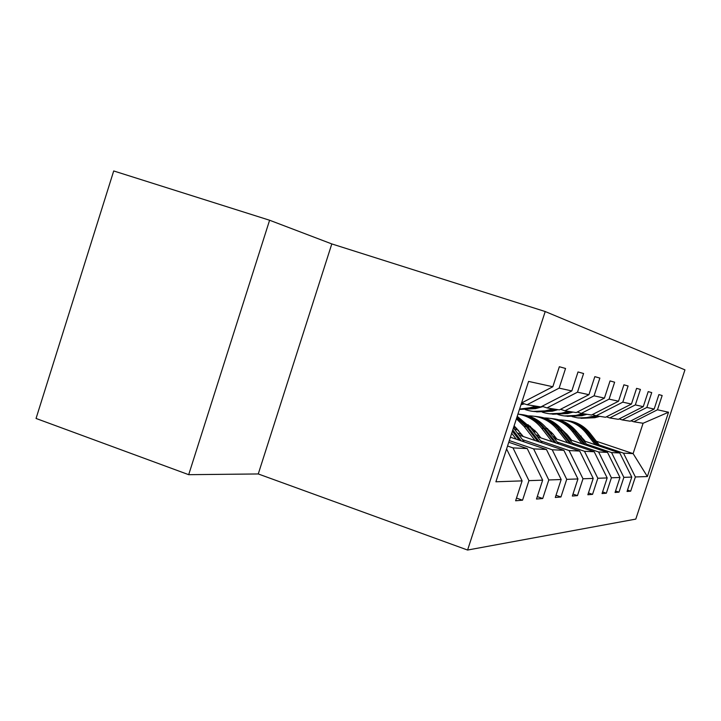 <?xml version="1.0" encoding="UTF-8"?>
<svg xmlns="http://www.w3.org/2000/svg" width="721" height="721" viewBox="0 0 721 721"><rect width="100%" height="100%" fill="white"/><g stroke="black" fill="none" stroke-linecap="round" stroke-linejoin="round"><path stroke-width="1.08" d="M331.804 243.923L269.6 220.238L113.711 170.958L36.05 418.459L188.695 474.679L258.262 473.958L467.587 550.042L545.211 311.535L331.804 243.923L258.262 473.958M467.587 550.042L635.796 519.102L684.95 369.855L545.211 311.535M269.6 220.238L188.695 474.679M521.643 402.931L552.818 386.744L559.352 366.728L565.552 368.467L559.135 388.132L571.816 390.926L578.017 371.955L583.586 373.514L577.485 392.179L588.931 394.693L594.825 376.659L599.872 378.074L594.059 395.829L604.432 398.109L610.056 380.922L614.643 382.211L609.092 399.137L618.537 401.218L623.917 384.807L628.099 385.978L622.791 402.156L631.434 404.057L636.589 388.358L640.419 389.43L635.336 404.914L643.258 406.662L648.206 391.611L651.73 392.594L646.845 407.446L654.154 409.059L658.904 394.603L662.157 395.514L657.462 409.78L668.547 412.223L647.359 476.545L635.363 476.96L630.686 491.172L627.045 491.479L631.776 477.086L623.863 477.356L619.006 492.146L615.058 492.479L619.979 477.491L611.399 477.789L606.334 493.209L602.044 493.57L607.172 477.933L597.826 478.257L592.545 494.363L587.858 494.75L593.212 478.42L582.992 478.771L577.476 495.615L572.339 496.048L577.945 478.951L566.724 479.339L560.938 496.994L555.296 497.472L561.172 479.528L548.789 479.961L542.724 498.517L536.487 499.04L542.652 480.168L528.935 480.646L522.554 500.203L515.614 500.78L522.112 480.88L495.895 481.79L528.583 381.409L552.818 386.744M508.774 442.252L527.231 448.57L513.001 447.894L507.548 446.02M513.001 447.894L528.935 480.646M527.231 448.57L542.652 480.168M571.816 390.926L540.813 406.932L527.06 404.733L559.135 388.132M521.625 402.922L527.06 404.733M510.414 437.196L546.446 449.48L533.603 448.868L509.314 440.576M533.603 448.868L548.789 479.961M546.446 449.48L561.172 479.528M588.931 394.693L559.379 409.898L546.969 407.915L577.485 392.179M542.075 406.284L546.969 407.915M518.94 435.042L563.858 450.31L552.214 449.76L522.482 439.63M552.214 449.76L566.724 479.339M563.858 450.31L577.945 478.951M604.432 398.109L576.196 412.583L564.949 410.781L594.059 395.829M560.514 409.312L564.949 410.781M537.424 436.719L579.711 451.067L569.103 450.562L540.651 440.901M521.698 434.457L517.354 432.979M518.48 430.293L514.154 428.833M569.103 450.562L582.992 478.771M579.711 451.067L593.212 478.42M618.537 401.218L591.517 415.026L581.261 413.394L609.092 399.137M577.233 412.051L581.261 413.394M554.269 438.242L594.212 451.752L584.497 451.292L557.234 442.054M539.38 435.998L535.973 434.844M516.795 428.346L513.649 427.283M536.442 432.203L533.035 431.05M584.497 451.292L597.826 478.257M594.212 451.752L607.172 477.933M631.434 404.057L605.514 417.261L596.141 415.765L622.791 402.156M592.464 414.548L596.141 415.765M569.689 439.612L607.515 452.391L598.601 451.968L572.411 443.109M555.558 437.413L552.935 436.52M534.955 430.437L531.71 429.346M552.854 433.925L550.24 433.042M530.485 426.372L526.195 424.921M598.601 451.968L611.399 477.789M607.515 452.391L619.979 477.491M643.258 406.662L618.366 419.316L609.759 417.937L635.336 404.914M606.388 416.819L609.759 417.937M583.857 440.864L619.772 452.968L611.552 452.581L586.362 444.082M570.41 438.692L568.463 438.035M551.529 432.321L549.014 431.473M567.914 435.493L565.967 434.835M547.681 428.671L546.536 428.283M611.552 452.581L623.863 477.356M619.772 452.968L631.776 477.086M654.154 409.059L630.208 421.208L622.268 419.937L646.845 407.446M619.168 418.91L622.268 419.937M596.303 441.225L633.11 453.608L623.494 453.149L599.241 444.974M584.091 439.873L582.721 439.413M566.724 434.015L564.84 433.384M579.801 435.673L581.171 436.133M623.494 453.149L635.363 476.96M647.359 476.545L633.11 453.608L643.087 423.263L633.804 421.776L657.462 409.78M630.938 420.83L633.804 421.776M643.087 423.263L668.547 412.223M506.593 448.94L522.112 480.88M627.504 490.082L630.686 491.172M615.554 490.965L619.006 492.146M602.585 491.911L606.334 493.209M588.453 492.948L592.545 494.363M572.997 494.065L577.476 495.615M556.017 495.282L560.938 496.994M537.28 496.616L542.724 498.517M516.497 498.076L522.554 500.203M600.377 446.434L590.066 433.249C584.163 425.967 576.629 421.767 567.463 420.631M595.222 444.695L585.939 432.825C578.909 424.281 569.95 419.964 559.063 419.865M585.227 441.324L576.683 431.672M598.439 445.776L588.507 433.087C582.658 425.868 575.196 421.65 566.111 420.451M564.75 420.271C573.979 421.415 581.577 425.651 587.516 432.988L597.195 445.362M595.916 415.693L584.082 418.135L577.35 417.82L572.104 416.594M599.836 416.359L594.834 417.72L580.937 418.324M597.367 415.963L592.329 417.333L578.323 417.946M578.828 418.009L593.302 417.486L598.331 416.116M587.606 445.659L576.845 431.879C570.717 424.299 562.885 419.928 553.358 418.766M582.018 443.775L572.384 431.419C565.021 422.47 555.648 417.982 544.265 417.955M571.645 440.27L567.688 435.196L561.767 429.473M585.497 444.947L575.16 431.708C569.085 424.182 561.335 419.802 551.898 418.559M550.42 418.369C560.019 419.55 567.914 423.957 574.087 431.6L584.154 444.496M573.754 444.83L562.515 430.401C556.134 422.488 547.987 417.937 538.073 416.738M567.688 442.775L557.666 429.896C549.952 420.496 540.119 415.819 528.178 415.873M556.891 439.125L552.791 433.835L545.572 427.129M571.465 444.055L560.695 430.212C554.368 422.371 546.302 417.801 536.487 416.513M534.883 416.314C544.878 417.522 553.088 422.109 559.523 430.095L570.014 443.568M582.658 413.611L577.404 415.053C570.78 416.738 564.237 416.531 557.775 414.449M587.002 414.305L581.802 415.72L567.346 416.359M584.325 413.881L579.089 415.305L564.507 415.945M565.066 416.008L580.144 415.467L585.362 414.043M568.373 411.33L562.903 412.836C555.9 414.611 549.005 414.377 542.21 412.124M573.078 412.088L567.679 413.566L552.61 414.224M570.176 411.619L564.732 413.115L549.528 413.773M550.132 413.845L565.877 413.286L571.302 411.799M558.694 443.938L546.933 428.788C540.281 420.523 531.783 415.774 521.445 414.53M552.079 441.694L541.651 428.238C535.451 420.478 527.547 415.756 517.948 414.07C528.394 415.314 536.965 420.109 543.67 428.454L554.611 442.55M540.84 437.881L536.559 432.357L527.916 424.642M556.197 443.091L544.941 428.58C538.353 420.388 529.953 415.62 519.724 414.296M552.809 408.843L547.104 410.411C539.696 412.304 532.404 412.024 525.239 409.573M557.946 409.663L552.322 411.213L536.577 411.898M554.773 409.158L549.105 410.718L533.225 411.412M552.322 411.213L550.357 410.916L556.008 409.357M542.255 442.964L529.926 427.03L517.209 416.332M535.018 440.504L524.14 426.426L516.398 418.82M523.284 436.52L514.136 425.796M539.524 442.036L527.745 426.805L516.939 417.162M516.75 417.756L526.357 426.661L537.794 441.45M535.793 406.13L529.845 407.771L519.571 409.077M542.994 406.59L535.55 408.645L519.462 409.429M537.947 406.473L532.026 408.113L519.499 409.321M519.471 409.402L533.396 408.32L539.299 406.689M524.239 441.91L513.442 427.904M516.281 439.197L511.703 433.249M521.247 440.892L512.784 429.914M512.37 431.203L519.336 440.243M524.374 403.841L520.977 404.778M521.337 403.661L522.707 403.282M588.507 433.087L590.066 433.249M585.939 432.825L587.516 432.988M592.671 417.243L591.121 416.999M595.176 417.621L593.644 417.387M575.16 431.708L576.845 431.879M572.384 431.419L574.087 431.6M560.695 430.212L562.515 430.401M557.666 429.896L559.523 430.095M579.45 415.215L577.764 414.954M582.162 415.629L580.504 415.377M565.111 413.007L563.281 412.727M568.058 413.466L566.255 413.187M544.941 428.58L546.933 428.788M541.651 428.238L543.67 428.454M549.492 410.619L547.5 410.312M552.71 411.105L550.745 410.808M527.745 426.805L529.926 427.03M524.14 426.426L526.357 426.661M532.44 407.996L530.25 407.662M535.955 408.537L533.81 408.212M590.769 417.099L592.329 417.333M593.302 417.486L594.834 417.72M577.404 415.053L579.089 415.305M580.144 415.467L581.802 415.72M562.903 412.836L564.732 413.115M565.877 413.286L567.679 413.566M547.104 410.411L549.105 410.718M529.845 407.771L532.026 408.113M533.396 408.32L535.55 408.645"/></g></svg>
